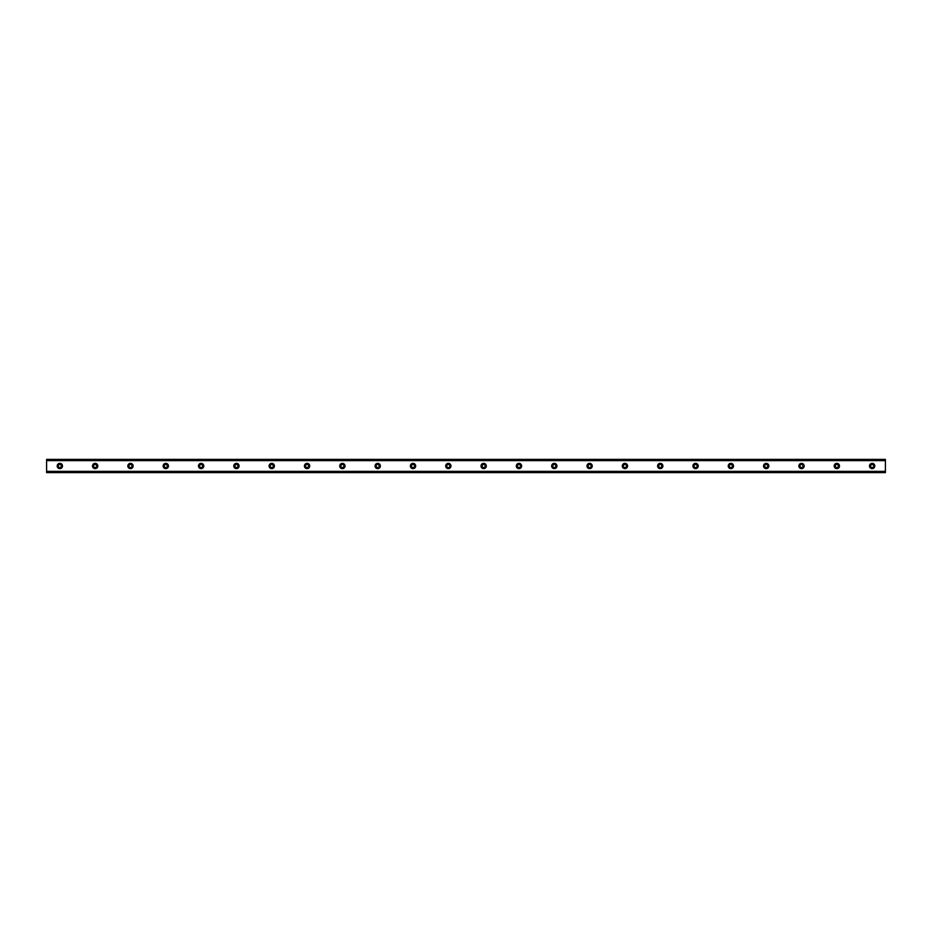<?xml version="1.0" encoding="UTF-8"?>
<svg xmlns="http://www.w3.org/2000/svg" width="932" height="932" viewBox="0 0 932 932"><rect width="100%" height="100%" fill="white"/><g stroke="black" fill="none" stroke-linecap="round" stroke-linejoin="round"><path stroke-width="1.4" d="M59.846 467.549A1.549 1.549 0 0 1 58.297 466A1.549 1.549 0 0 1 59.846 464.451A1.549 1.549 0 0 1 61.384 466A1.549 1.549 0 0 1 59.846 467.549M872.154 467.549A1.549 1.549 0 0 1 870.616 466A1.549 1.549 0 0 1 872.154 464.451A1.549 1.549 0 0 1 873.703 466A1.549 1.549 0 0 1 872.154 467.549M836.843 467.549A1.549 1.549 0 0 1 835.293 466A1.549 1.549 0 0 1 836.843 464.451A1.549 1.549 0 0 1 838.381 466A1.549 1.549 0 0 1 836.843 467.549M801.52 467.549A1.549 1.549 0 0 1 799.971 466A1.549 1.549 0 0 1 801.52 464.451A1.549 1.549 0 0 1 803.069 466A1.549 1.549 0 0 1 801.52 467.549M766.197 467.549A1.549 1.549 0 0 1 764.659 466A1.549 1.549 0 0 1 766.197 464.451A1.549 1.549 0 0 1 767.747 466A1.549 1.549 0 0 1 766.197 467.549M730.886 467.549A1.549 1.549 0 0 1 729.337 466A1.549 1.549 0 0 1 730.886 464.451A1.549 1.549 0 0 1 732.424 466A1.549 1.549 0 0 1 730.886 467.549M695.563 467.549A1.549 1.549 0 0 1 694.025 466A1.549 1.549 0 0 1 695.563 464.451A1.549 1.549 0 0 1 697.113 466A1.549 1.549 0 0 1 695.563 467.549M660.252 467.549A1.549 1.549 0 0 1 658.703 466A1.549 1.549 0 0 1 660.252 464.451A1.549 1.549 0 0 1 661.79 466A1.549 1.549 0 0 1 660.252 467.549M624.929 467.549A1.549 1.549 0 0 1 623.38 466A1.549 1.549 0 0 1 624.929 464.451A1.549 1.549 0 0 1 626.479 466A1.549 1.549 0 0 1 624.929 467.549M589.618 467.549A1.549 1.549 0 0 1 588.069 466A1.549 1.549 0 0 1 589.618 464.451A1.549 1.549 0 0 1 591.156 466A1.549 1.549 0 0 1 589.618 467.549M554.295 467.549A1.549 1.549 0 0 1 552.746 466A1.549 1.549 0 0 1 554.295 464.451A1.549 1.549 0 0 1 555.845 466A1.549 1.549 0 0 1 554.295 467.549M518.973 467.549A1.549 1.549 0 0 1 517.435 466A1.549 1.549 0 0 1 518.973 464.451A1.549 1.549 0 0 1 520.522 466A1.549 1.549 0 0 1 518.973 467.549M483.661 467.549A1.549 1.549 0 0 1 482.112 466A1.549 1.549 0 0 1 483.661 464.451A1.549 1.549 0 0 1 485.199 466A1.549 1.549 0 0 1 483.661 467.549M448.339 467.549A1.549 1.549 0 0 1 446.801 466A1.549 1.549 0 0 1 448.339 464.451A1.549 1.549 0 0 1 449.888 466A1.549 1.549 0 0 1 448.339 467.549M413.027 467.549A1.549 1.549 0 0 1 411.478 466A1.549 1.549 0 0 1 413.027 464.451A1.549 1.549 0 0 1 414.565 466A1.549 1.549 0 0 1 413.027 467.549M377.705 467.549A1.549 1.549 0 0 1 376.155 466A1.549 1.549 0 0 1 377.705 464.451A1.549 1.549 0 0 1 379.254 466A1.549 1.549 0 0 1 377.705 467.549M342.382 467.549A1.549 1.549 0 0 1 340.844 466A1.549 1.549 0 0 1 342.382 464.451A1.549 1.549 0 0 1 343.931 466A1.549 1.549 0 0 1 342.382 467.549M307.071 467.549A1.549 1.549 0 0 1 305.521 466A1.549 1.549 0 0 1 307.071 464.451A1.549 1.549 0 0 1 308.62 466A1.549 1.549 0 0 1 307.071 467.549M271.748 467.549A1.549 1.549 0 0 1 270.21 466A1.549 1.549 0 0 1 271.748 464.451A1.549 1.549 0 0 1 273.297 466A1.549 1.549 0 0 1 271.748 467.549M236.437 467.549A1.549 1.549 0 0 1 234.887 466A1.549 1.549 0 0 1 236.437 464.451A1.549 1.549 0 0 1 237.975 466A1.549 1.549 0 0 1 236.437 467.549M201.114 467.549A1.549 1.549 0 0 1 199.576 466A1.549 1.549 0 0 1 201.114 464.451A1.549 1.549 0 0 1 202.663 466A1.549 1.549 0 0 1 201.114 467.549M165.803 467.549A1.549 1.549 0 0 1 164.253 466A1.549 1.549 0 0 1 165.803 464.451A1.549 1.549 0 0 1 167.341 466A1.549 1.549 0 0 1 165.803 467.549M130.48 467.549A1.549 1.549 0 0 1 128.931 466A1.549 1.549 0 0 1 130.48 464.451A1.549 1.549 0 0 1 132.029 466A1.549 1.549 0 0 1 130.48 467.549M95.157 467.549A1.549 1.549 0 0 1 93.619 466A1.549 1.549 0 0 1 95.157 464.451A1.549 1.549 0 0 1 96.707 466A1.549 1.549 0 0 1 95.157 467.549M59.846 463.355A2.645 2.645 0 0 0 57.19 466A2.645 2.645 0 0 0 59.846 468.645A2.645 2.645 0 0 0 62.491 466A2.645 2.645 0 0 0 59.846 463.355M872.154 463.355A2.645 2.645 0 0 0 869.509 466A2.645 2.645 0 0 0 872.154 468.645A2.645 2.645 0 0 0 874.81 466A2.645 2.645 0 0 0 872.154 463.355M836.843 463.355A2.645 2.645 0 0 0 834.187 466A2.645 2.645 0 0 0 836.843 468.645A2.645 2.645 0 0 0 839.487 466A2.645 2.645 0 0 0 836.843 463.355M801.52 463.355A2.645 2.645 0 0 0 798.875 466A2.645 2.645 0 0 0 801.52 468.645A2.645 2.645 0 0 0 804.165 466A2.645 2.645 0 0 0 801.52 463.355M766.197 463.355A2.645 2.645 0 0 0 763.553 466A2.645 2.645 0 0 0 766.197 468.645A2.645 2.645 0 0 0 768.853 466A2.645 2.645 0 0 0 766.197 463.355M730.886 463.355A2.645 2.645 0 0 0 728.23 466A2.645 2.645 0 0 0 730.886 468.645A2.645 2.645 0 0 0 733.531 466A2.645 2.645 0 0 0 730.886 463.355M695.563 463.355A2.645 2.645 0 0 0 692.919 466A2.645 2.645 0 0 0 695.563 468.645A2.645 2.645 0 0 0 698.219 466A2.645 2.645 0 0 0 695.563 463.355M660.252 463.355A2.645 2.645 0 0 0 657.596 466A2.645 2.645 0 0 0 660.252 468.645A2.645 2.645 0 0 0 662.897 466A2.645 2.645 0 0 0 660.252 463.355M624.929 463.355A2.645 2.645 0 0 0 622.285 466A2.645 2.645 0 0 0 624.929 468.645A2.645 2.645 0 0 0 627.574 466A2.645 2.645 0 0 0 624.929 463.355M589.618 463.355A2.645 2.645 0 0 0 586.962 466A2.645 2.645 0 0 0 589.618 468.645A2.645 2.645 0 0 0 592.263 466A2.645 2.645 0 0 0 589.618 463.355M554.295 463.355A2.645 2.645 0 0 0 551.651 466A2.645 2.645 0 0 0 554.295 468.645A2.645 2.645 0 0 0 556.94 466A2.645 2.645 0 0 0 554.295 463.355M518.973 463.355A2.645 2.645 0 0 0 516.328 466A2.645 2.645 0 0 0 518.973 468.645A2.645 2.645 0 0 0 521.629 466A2.645 2.645 0 0 0 518.973 463.355M483.661 463.355A2.645 2.645 0 0 0 481.005 466A2.645 2.645 0 0 0 483.661 468.645A2.645 2.645 0 0 0 486.306 466A2.645 2.645 0 0 0 483.661 463.355M448.339 463.355A2.645 2.645 0 0 0 445.694 466A2.645 2.645 0 0 0 448.339 468.645A2.645 2.645 0 0 0 450.995 466A2.645 2.645 0 0 0 448.339 463.355M413.027 463.355A2.645 2.645 0 0 0 410.371 466A2.645 2.645 0 0 0 413.027 468.645A2.645 2.645 0 0 0 415.672 466A2.645 2.645 0 0 0 413.027 463.355M377.705 463.355A2.645 2.645 0 0 0 375.06 466A2.645 2.645 0 0 0 377.705 468.645A2.645 2.645 0 0 0 380.349 466A2.645 2.645 0 0 0 377.705 463.355M342.382 463.355A2.645 2.645 0 0 0 339.737 466A2.645 2.645 0 0 0 342.382 468.645A2.645 2.645 0 0 0 345.038 466A2.645 2.645 0 0 0 342.382 463.355M307.071 463.355A2.645 2.645 0 0 0 304.426 466A2.645 2.645 0 0 0 307.071 468.645A2.645 2.645 0 0 0 309.715 466A2.645 2.645 0 0 0 307.071 463.355M271.748 463.355A2.645 2.645 0 0 0 269.103 466A2.645 2.645 0 0 0 271.748 468.645A2.645 2.645 0 0 0 274.404 466A2.645 2.645 0 0 0 271.748 463.355M236.437 463.355A2.645 2.645 0 0 0 233.781 466A2.645 2.645 0 0 0 236.437 468.645A2.645 2.645 0 0 0 239.081 466A2.645 2.645 0 0 0 236.437 463.355M201.114 463.355A2.645 2.645 0 0 0 198.469 466A2.645 2.645 0 0 0 201.114 468.645A2.645 2.645 0 0 0 203.77 466A2.645 2.645 0 0 0 201.114 463.355M165.803 463.355A2.645 2.645 0 0 0 163.147 466A2.645 2.645 0 0 0 165.803 468.645A2.645 2.645 0 0 0 168.447 466A2.645 2.645 0 0 0 165.803 463.355M130.48 463.355A2.645 2.645 0 0 0 127.835 466A2.645 2.645 0 0 0 130.48 468.645A2.645 2.645 0 0 0 133.125 466A2.645 2.645 0 0 0 130.48 463.355M95.157 463.355A2.645 2.645 0 0 0 92.513 466A2.645 2.645 0 0 0 95.157 468.645A2.645 2.645 0 0 0 97.813 466A2.645 2.645 0 0 0 95.157 463.355M46.6 471.65L46.6 459.383L885.4 459.383L885.4 472.617L46.6 472.617L46.6 471.65L885.4 471.65M885.4 471.382L46.6 471.382M46.6 460.618L885.4 460.618M46.6 460.35L885.4 460.35"/></g></svg>
